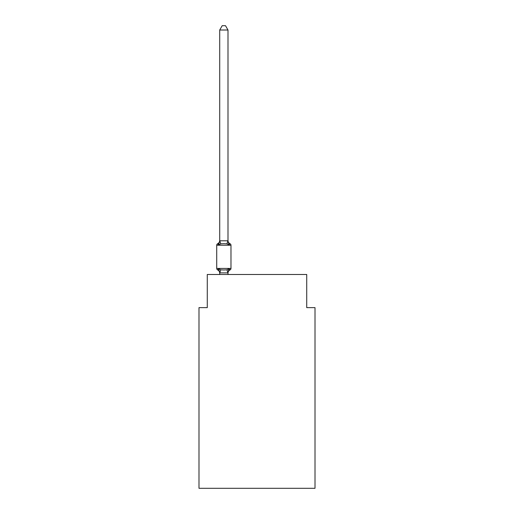 <?xml version="1.0" encoding="UTF-8"?>
<svg xmlns="http://www.w3.org/2000/svg" width="514" height="514" viewBox="0 0 514 514"><rect width="100%" height="100%" fill="white"/><g stroke="black" fill="none" stroke-linecap="round" stroke-linejoin="round"><path stroke-width="0.77" d="M315.011 488.3L315.011 307.635L306.723 307.635L306.723 274.489L207.277 274.489L207.277 307.635L198.989 307.635L198.989 488.3L315.011 488.3M219.709 273.204A3.649 3.649 0 0 0 217.653 269.927L218.668 268.758L217.653 269.927A1.658 1.658 0 0 1 216.722 268.436L230.979 268.436L230.979 245.229A1.658 1.658 0 0 0 230.047 243.739L229.032 244.908L230.047 243.739A3.649 3.649 0 0 1 227.991 240.462M227.991 30.011L219.709 30.011L222.196 25.7L225.505 25.7L227.991 30.011L227.991 240.95L229.032 244.908L226.957 243.842L223.853 243.675L220.744 243.842L218.668 244.908L218.02 243.899M218.373 244.201L217.653 243.739L218.668 244.908L217.653 243.739L218.668 244.908L217.653 243.739L218.668 244.908L217.653 243.739L218.668 244.908L217.653 243.739L218.668 244.908L217.653 243.739L218.668 244.908L217.653 243.739L218.668 244.908L217.653 243.739L218.668 244.908L219.709 240.803L227.991 240.803M227.991 273.204A3.649 3.649 0 0 1 230.047 269.927L229.032 268.758L230.047 269.927L229.032 268.758L230.047 269.927L229.032 268.758L230.047 269.927L229.032 268.758L230.047 269.927L229.032 268.758L230.047 269.927L229.032 268.758L230.047 269.927L229.032 268.758L230.047 269.927L229.032 268.758L230.047 269.927L229.032 268.758L230.047 269.927L229.032 268.758L230.047 269.927L229.032 268.758L230.047 269.927L229.032 268.758L230.047 269.927L229.032 268.758L230.047 269.927L229.032 268.758L230.047 269.927L229.032 268.758L230.047 269.927L229.032 268.758L230.047 269.927L229.032 268.758L230.047 269.927L229.032 268.758L230.047 269.927L229.032 268.758L230.047 269.927L229.032 268.758L230.047 269.927L229.032 268.758L230.047 269.927L229.032 268.758L227.927 272.889L219.774 272.889L218.668 268.758L220.744 269.824L223.853 269.991L226.957 269.824L229.032 268.758L230.047 269.927A1.658 1.658 0 0 0 230.979 268.436M227.991 272.716L228.383 270.769M219.709 240.803L219.709 30.011M227.991 272.863L227.991 274.489M218.668 244.908L218.129 243.97M230.979 245.229L216.722 245.229A1.658 1.658 0 0 1 217.653 243.739A3.649 3.649 0 0 0 219.709 240.462M216.722 245.229L216.722 268.436M219.709 274.489L219.709 272.863M220.744 269.824L219.774 272.889M226.957 269.824L227.927 272.889M219.774 240.783L220.744 243.842M227.927 240.783L226.957 243.842"/></g></svg>
